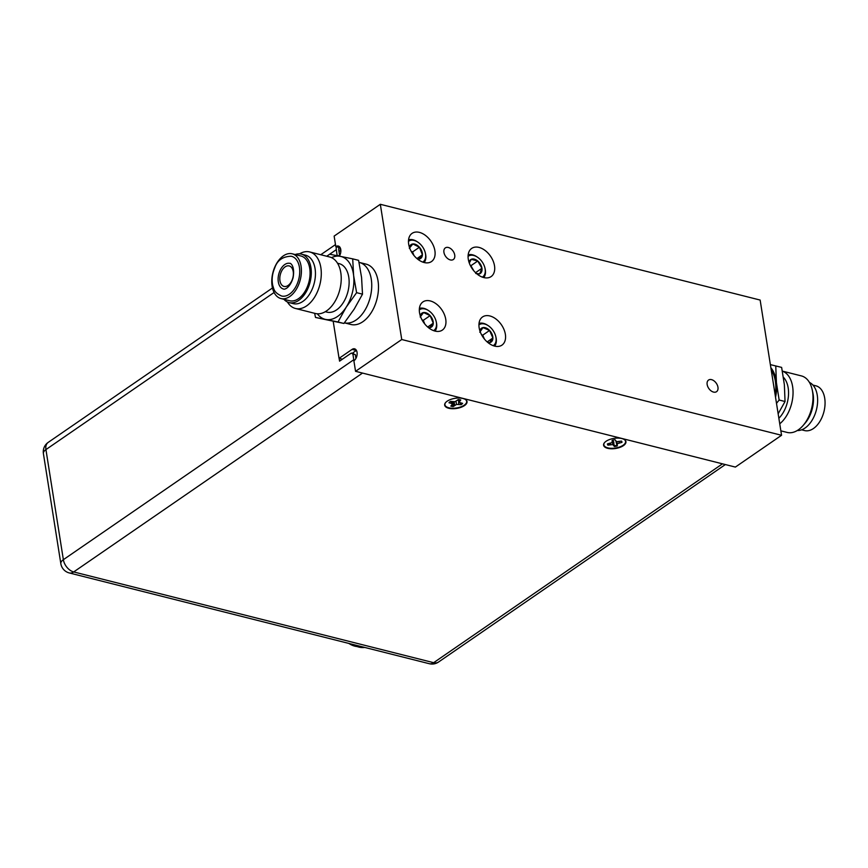 <?xml version="1.0" encoding="UTF-8"?>
<svg xmlns="http://www.w3.org/2000/svg" width="868" height="868" viewBox="0 0 868 868"><rect width="100%" height="100%" fill="white"/><g stroke="black" fill="none" stroke-linecap="round" stroke-linejoin="round"><path stroke-width="1.3" d="M494.51 265.792A17.11 11.089 55.5 0 0 485.179 250.526A17.11 11.089 55.5 0 0 471.693 248.4A17.11 11.089 55.5 0 0 468.286 259.185A17.11 11.089 55.5 0 0 477.617 274.462A17.11 11.089 55.5 0 0 491.104 276.588A17.11 11.089 55.5 0 0 494.51 265.792M717.955 387.226A7.053 4.568 55.5 0 0 714.104 380.933A7.053 4.568 55.5 0 0 708.548 380.054A7.053 4.568 55.5 0 0 707.149 384.502A7.053 4.568 55.5 0 0 710.99 390.795A7.053 4.568 55.5 0 0 716.556 391.674A7.053 4.568 55.5 0 0 717.955 387.226M454.734 255.073A7.053 4.568 55.5 0 0 450.893 248.78A7.053 4.568 55.5 0 0 445.327 247.901A7.053 4.568 55.5 0 0 443.928 252.349A7.053 4.568 55.5 0 0 447.779 258.642A7.053 4.568 55.5 0 0 453.335 259.521A7.053 4.568 55.5 0 0 454.734 255.073M505.371 334.343A17.11 11.089 55.5 0 0 496.029 319.066A17.11 11.089 55.5 0 0 482.554 316.939A17.11 11.089 55.5 0 0 479.147 327.735A17.11 11.089 55.5 0 0 488.478 343.001A17.11 11.089 55.5 0 0 501.964 345.128A17.11 11.089 55.5 0 0 505.371 334.343M445.751 319.315A17.11 11.089 55.5 0 0 436.42 304.039A17.11 11.089 55.5 0 0 422.933 301.912A17.11 11.089 55.5 0 0 419.526 312.697A17.11 11.089 55.5 0 0 428.857 327.974A17.11 11.089 55.5 0 0 442.344 330.1A17.11 11.089 55.5 0 0 445.751 319.315M434.901 250.765A17.11 11.089 55.5 0 0 425.559 235.488A17.11 11.089 55.5 0 0 412.083 233.362A17.11 11.089 55.5 0 0 408.676 244.158A17.11 11.089 55.5 0 0 418.007 259.423A17.11 11.089 55.5 0 0 431.494 261.55A17.11 11.089 55.5 0 0 434.901 250.765M356.086 320.01A31.118 19.074 104.2 0 1 344.39 322.831L350.9 324.48A31.118 19.074 -75.8 0 0 362.846 321.713A31.118 19.074 -75.8 0 0 378.426 289.706A31.118 19.074 -75.8 0 0 366.112 264.132L359.352 262.44A31.118 19.074 104.2 0 1 371.667 288.002A31.118 19.074 104.2 0 1 356.086 320.01M401.743 339.518L355.554 371.32L735.37 467.082L781.558 435.28L401.743 339.518L380.325 204.295L334.137 236.096L335.797 246.61L340.05 247.684L340.495 250.516L339.008 251.536M356.433 350.401A6.477 3.971 -75.8 0 0 356.325 350.466L352.082 349.392L339.062 358.354L333.204 321.366M352.191 353.319L356.325 350.466M342.415 359.2L339.062 358.354M355.554 371.32L353.884 360.817A6.477 3.971 -75.8 0 0 357.128 354.144A6.477 3.971 -75.8 0 0 354.567 348.817A6.477 3.971 -75.8 0 0 352.082 349.392M380.325 204.295L760.14 300.057L781.558 435.28M339.355 256.125A6.477 3.971 -75.8 0 0 338.281 246.035A6.477 3.971 -75.8 0 0 335.797 246.61M283.369 288.968L283.489 289.001C284.237 289.749 289.869 288.393 293.069 277.803C295.283 265.348 289.955 262.689 289.814 263.384A13.194 8.083 -75.8 0 0 289.586 263.329A13.194 8.083 -75.8 0 0 278.704 274.386A13.194 8.083 -75.8 0 0 283.369 288.968A13.194 8.083 -75.8 0 0 283.456 288.99M291.594 256.342L291.116 256.234C282.653 256.527 277.207 260.4 274.755 267.876C272.161 273.962 271.51 279.941 272.812 285.811C273.995 288.719 273.572 292.407 281.59 296.01A20.452 12.543 -75.8 0 0 281.959 296.096A20.452 12.543 -75.8 0 0 298.82 278.943A20.452 12.543 -75.8 0 0 291.594 256.342A20.452 12.543 -75.8 0 0 291.225 256.255M331.511 257.633A32.409 19.866 104.2 0 1 340.419 256.342A32.409 19.866 104.2 0 1 353.623 275.514A32.409 19.866 104.2 0 1 352.56 291.811A32.409 19.866 104.2 0 1 346.278 307.066L338.01 321.974L315.507 317.449L314.628 313.294M330.198 254.335L352.701 258.859L353.623 275.514L356.607 292.679L346.278 307.066A32.409 19.866 104.2 0 1 325.728 319.457A32.409 19.866 104.2 0 1 317.352 313.804M359.026 262.353L359.352 262.44A31.118 19.074 104.2 0 1 370.462 296.368A31.118 19.074 104.2 0 1 344.39 322.831M325.294 311.71L326.965 312.133A24.998 15.32 -75.8 0 0 348.101 290.921A24.998 15.32 -75.8 0 0 339.182 263.655L337.522 263.243M287.416 301.977A29.143 17.859 -75.8 0 0 295.435 308.466L315.377 313.489A29.143 17.859 -75.8 0 0 340.028 288.751A29.143 17.859 -75.8 0 0 329.623 256.971L309.692 251.948A29.143 17.859 -75.8 0 0 299.547 253.847M295.435 308.466A29.143 17.859 -75.8 0 0 320.086 283.727A29.143 17.859 -75.8 0 0 309.692 251.948M289.142 302.596L293.276 303.637A24.998 15.32 -75.8 0 0 314.411 282.425A24.998 15.32 -75.8 0 0 305.493 255.17L301.359 254.129A24.998 15.32 104.2 0 1 310.277 281.384A24.998 15.32 104.2 0 1 289.142 302.596A24.998 15.32 104.2 0 1 283.901 299.297M272.715 273.387A23.078 14.148 -75.8 0 0 280.95 298.549A23.078 14.148 -75.8 0 0 300.469 278.964A23.078 14.148 -75.8 0 0 292.234 253.803A23.078 14.148 -75.8 0 0 272.715 273.387M280.95 298.549L289.608 300.74A23.078 14.148 -75.8 0 0 309.127 281.145A23.078 14.148 -75.8 0 0 300.892 255.984L292.234 253.803M280.234 274.896A10.579 6.488 104.2 0 1 289.174 265.923A10.579 6.488 104.2 0 1 292.95 277.456A10.579 6.488 104.2 0 1 284.01 286.429A10.579 6.488 104.2 0 1 280.234 274.896M295.185 254.541A24.998 15.32 104.2 0 1 301.359 254.129M352.701 258.859L358.592 260.346L361.576 277.51L362.499 294.165L354.231 309.073L343.902 323.46L315.507 317.449M343.902 323.46L338.01 321.974M362.499 294.165L356.607 292.679M778.151 413.776L785.041 401.515L784.368 384.719L781.634 367.403L770.372 364.625M783.424 377.298A24.998 15.32 104.2 0 1 787.395 402.22A24.998 15.32 104.2 0 1 778.867 418.278M782.383 371.157A29.143 17.859 104.2 0 1 791.703 403.262A29.143 17.859 104.2 0 1 779.746 423.801M782.372 371.113L801.392 375.909A29.143 17.859 104.2 0 1 812.198 389.721A29.143 17.859 104.2 0 1 811.645 408.296A29.143 17.859 104.2 0 1 803.204 425.385A29.143 17.859 104.2 0 1 787.135 432.427L780.853 430.843M812.198 389.721L812.817 392.575A24.998 15.32 104.2 0 1 812.35 408.502A24.998 15.32 104.2 0 1 805.113 423.172L803.204 425.385M797.28 430.517A24.998 15.32 -75.8 0 0 816.484 409.544A24.998 15.32 -75.8 0 0 809.41 382.397M812.925 385.077L815.877 385.815A23.078 14.148 104.2 0 1 823.992 411.465A23.078 14.148 104.2 0 1 804.593 430.571L801.641 429.823M775.167 394.918A31.118 19.074 -75.8 0 0 771.229 370.061M776.502 403.338L779.149 400.029L776.426 382.712A32.409 19.866 104.2 0 1 775.536 397.273M770.86 367.717A32.409 19.866 104.2 0 1 776.426 382.712L775.753 365.916M779.149 400.029L785.041 401.515M464.51 405.562A11.306 5.11 -9 0 1 450.134 408.535A11.306 5.11 -9 0 1 445.468 402.741A11.306 5.11 -9 0 1 447.183 401.19A11.306 5.11 -9 0 1 465.519 399.562A11.306 5.11 -9 0 1 464.51 405.562M623.43 445.631A11.306 5.11 -9 0 1 609.054 448.593A11.306 5.11 -9 0 1 604.388 442.81A11.306 5.11 -9 0 1 606.103 441.259A11.306 5.11 -9 0 1 624.439 439.631A11.306 5.11 -9 0 1 623.43 445.631M610.519 443.233L610.714 444.6A8.506 3.852 -9 0 1 608.251 444.069M274.093 292.494L45.928 449.591L63.364 559.686L353.775 359.732L352.875 354.025L351.28 353.092L339.572 361.153L339.128 358.375M341.591 358.994L341.699 359.688M351.28 353.092L353.743 353.71L353.178 354.101M353.775 359.732A11.403 7.389 55.5 0 0 353.981 360.752M336.263 246.729A11.403 7.389 55.5 0 0 336.339 249.637L326.737 256.244M337.12 255.68L336.339 249.637M352.875 354.025L355.337 354.643L355.934 358.408M337.24 255.344L339.486 255.908M338.921 247.402A8.3 5.382 55.5 0 0 338.813 250.353L339.648 255.626M348.817 643.416A20.745 13.443 55.5 0 0 354.838 646.15A20.745 13.443 55.5 0 0 357.052 646.541M352.506 644.349A24.478 15.863 55.5 0 0 358.809 647.072A24.478 15.863 55.5 0 0 364.744 647.43M608.49 443.689L607.991 444.47A7.139 3.222 -9 0 1 607.633 443.895A7.139 3.222 -9 0 1 607.622 443.863M607.991 444.47L607.925 445.154L612.819 444.568L614.403 446.51A7.324 3.309 171 0 0 617.267 445.935L617.322 443.667L621.965 442.365A7.324 3.309 171 0 0 621.51 441.096L616.605 441.682L615.021 439.75A7.324 3.309 171 0 0 612.157 440.315L612.103 442.582L607.459 443.895A7.324 3.309 171 0 0 607.546 444.557A7.324 3.309 171 0 0 607.925 445.154M615.944 441.345L616.822 444.709M616.844 441.682L617.322 443.667M618.927 441.617L619.166 442.919M621.64 441.259A7.139 3.222 -9 0 1 621.683 441.747L620.956 441.204M621.683 441.747L621.965 442.365M612.526 440.206L612.602 441.552M612.558 441.649L612.819 444.568M617.029 445.262A7.139 3.222 -9 0 1 614.338 445.794L613.014 440.347M613.741 441.779L613.958 445.273M614.338 445.794L614.403 446.51M624.276 439.523A10.991 4.969 -9 0 1 625.459 440.987A10.991 4.969 -9 0 1 616.432 447.866A10.991 4.969 -9 0 1 603.965 445.262A10.991 4.969 -9 0 1 604.508 442.658M453.997 401.743L453.237 405.801A7.139 3.222 -9 0 1 451.978 405.671A7.139 3.222 -9 0 1 451.458 405.573M453.237 405.801L453.291 406.517L456.535 404.412L461.082 404.694A7.324 3.309 171 0 0 462.611 403.36L458.933 402.329L460.767 399.996A7.324 3.309 171 0 0 458.293 399.606L455.049 401.71L450.503 401.428A7.324 3.309 171 0 0 448.984 402.763L452.651 403.794L450.828 406.126A7.324 3.309 171 0 0 451.978 406.387A7.324 3.309 171 0 0 453.291 406.517M458.217 399.671L458.933 402.329M458.857 399.649L459.281 401.298M451.251 401.548L451.393 403.143M452.543 401.754L452.651 403.794M453.997 401.765L454.778 405.215M455.993 401.276L456.535 404.412M458.629 401.222L458.673 404.304M461.874 403.24A7.139 3.222 -9 0 1 460.865 404.011L459.931 402.839M460.865 404.011L461.082 404.694M465.356 399.464A10.991 4.969 -9 0 1 463.284 405.768A10.991 4.969 -9 0 1 450.08 408.047A10.991 4.969 -9 0 1 445.588 402.589M482.358 277.12A12.597 8.17 55.5 0 0 484.952 268.082A12.597 8.17 55.5 0 0 477.443 257.178A12.597 8.17 55.5 0 0 473.819 255.496A12.597 8.17 55.5 0 0 468.069 256.375M468.167 254.888A13.996 9.071 -124.5 0 1 472.756 254.867A13.996 9.071 -124.5 0 1 476.792 256.733L477.443 257.178M484.952 268.082L485.125 268.852A13.996 9.071 -124.5 0 1 483.78 277.565M477.15 274.093A8.42 5.458 55.5 0 0 479.668 273.832L481.946 268.266L477.747 261.008L471.291 259.304A8.42 5.458 55.5 0 0 469.046 262.32M475.729 273.463L479.668 273.832A8.42 5.458 55.5 0 0 481.946 268.266A8.42 5.458 55.5 0 0 477.747 261.008A8.42 5.458 55.5 0 0 471.291 259.304L469.284 263.004M475.545 272.671L481.946 268.266M473.83 270.827L470.89 265.727L477.747 261.008M433.599 330.632A12.597 8.17 55.5 0 0 436.203 321.594A12.597 8.17 55.5 0 0 428.694 310.69A12.597 8.17 55.5 0 0 426.958 309.702A12.597 8.17 55.5 0 0 419.32 309.898M419.407 308.411A13.996 9.071 -124.5 0 1 426.101 309.16A13.996 9.071 -124.5 0 1 428.032 310.256L428.694 310.69M436.203 321.594L436.376 322.364A13.996 9.071 -124.5 0 1 435.02 331.077M428.391 327.605A8.42 5.458 55.5 0 0 429.866 327.637L433.273 323.178L430.137 315.626L423.573 312.534A8.42 5.458 55.5 0 0 420.286 315.844M428.022 327.301L429.866 327.637A8.42 5.458 55.5 0 0 433.273 323.178A8.42 5.458 55.5 0 0 430.137 315.626A8.42 5.458 55.5 0 0 423.573 312.534L420.166 316.994M427.696 327.019L433.273 323.178M424.799 324.014L423.269 320.346L430.137 315.626M423.269 320.346L421.946 319.728M493.208 345.67A12.597 8.17 55.5 0 0 495.812 336.621A12.597 8.17 55.5 0 0 488.304 325.717A12.597 8.17 55.5 0 0 486.254 324.589A12.597 8.17 55.5 0 0 478.93 324.925M479.027 323.439A13.996 9.071 -124.5 0 1 485.364 324.024A13.996 9.071 -124.5 0 1 487.642 325.283L488.304 325.717M495.812 336.621L495.986 337.402A13.996 9.071 -124.5 0 1 494.63 346.115M488.011 342.632A8.42 5.458 55.5 0 0 489.661 342.643A8.42 5.458 55.5 0 0 492.894 337.988L489.563 330.458L483.009 327.594A8.42 5.458 55.5 0 0 479.906 330.871M487.599 342.307L489.661 342.643L492.894 337.988A8.42 5.458 55.5 0 0 489.563 330.458A8.42 5.458 55.5 0 0 483.009 327.594L479.776 332.238M487.165 341.927L492.894 337.988M484.409 339.041L482.706 335.189L489.563 330.458M482.706 335.189L481.512 334.657M422.738 262.093A12.597 8.17 55.5 0 0 425.342 253.044A12.597 8.17 55.5 0 0 417.834 242.139A12.597 8.17 55.5 0 0 416.347 241.282A12.597 8.17 55.5 0 0 408.459 241.347M408.557 239.861A13.996 9.071 -124.5 0 1 415.522 240.74A13.996 9.071 -124.5 0 1 417.172 241.705L417.834 242.139M425.342 253.044L425.515 253.825A13.996 9.071 -124.5 0 1 424.159 262.537M417.53 259.055A8.42 5.458 55.5 0 0 418.864 259.109L422.412 254.801L419.418 247.228L412.864 243.962A8.42 5.458 55.5 0 0 409.436 247.293M417.193 258.772L418.864 259.109A8.42 5.458 55.5 0 0 422.412 254.801A8.42 5.458 55.5 0 0 419.418 247.228A8.42 5.458 55.5 0 0 412.864 243.962L409.316 248.27M416.944 258.566L422.412 254.801M413.949 255.474L412.55 251.959L419.418 247.228M412.55 251.959L411.128 251.243M362.52 373.077L73.693 571.936L433.653 662.685L722.48 463.827M60.836 563.679A11.403 5.154 171 0 1 63.364 559.686A11.403 7.389 55.5 0 0 73.693 571.936A11.403 6.987 -75.8 0 1 69.321 572.956A11.403 11.403 0 0 1 60.836 563.679L43.4 453.573A11.403 5.154 171 0 1 45.928 449.591A11.403 7.389 -124.5 0 1 48.196 442.398L272.476 287.981M438.535 662.034A11.403 7.389 -124.5 0 1 433.653 662.685A11.403 6.987 -75.8 0 1 429.269 663.705A11.403 11.403 0 0 0 438.535 662.034L725.355 464.554M320.759 254.736L335.482 244.602M48.196 442.398A11.403 11.403 0 0 0 43.4 453.573M429.269 663.705L69.321 572.956"/></g></svg>

